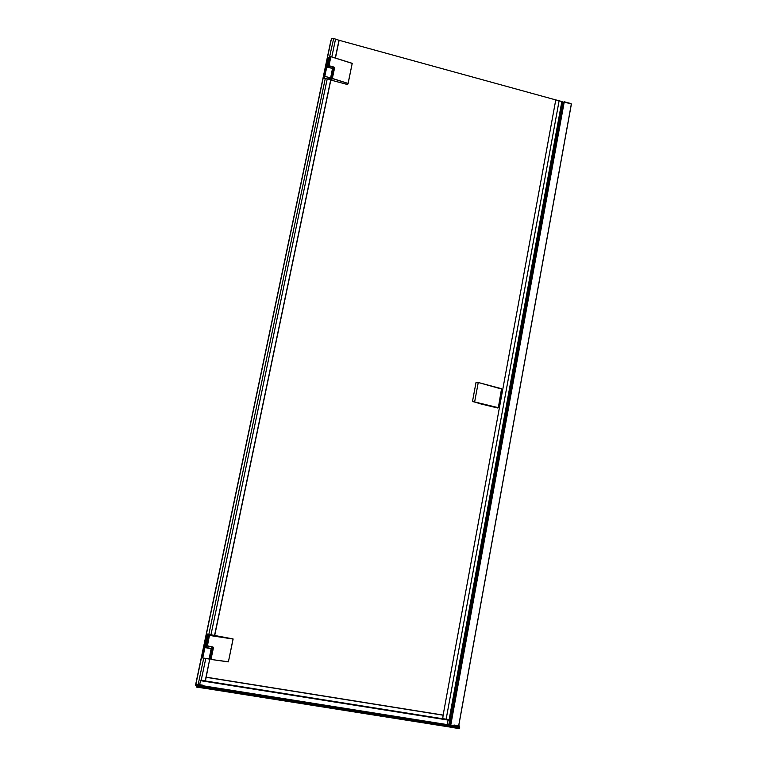 <?xml version="1.0" encoding="UTF-8"?>
<svg xmlns="http://www.w3.org/2000/svg" width="767" height="767" viewBox="0 0 767 767"><rect width="100%" height="100%" fill="white"/><g stroke="black" fill="none" stroke-linecap="round" stroke-linejoin="round"><path stroke-width="1.15" d="M352.274 63.44L330.788 56.624L329.033 65.876L327.902 66.758M329.973 67.688L331.181 68.014M328.391 66.259L331.325 66.489L333.07 68.004M209.861 646.495L209.027 646.351M206.237 646.878L204.847 646.677L204.971 647.386L208.298 647.952L206.198 647.08M208.298 647.952L209.88 648.211M205.077 680.722L202.047 680.31L205.441 680.856L212.152 646.859M324.805 76.23L326.78 66.978L332.514 68.493L330.654 77.774L324.757 76.432L330.788 77.841L332.523 68.388L332.744 69.739M325.045 74.37L325.352 72.98L325.045 74.37M202.756 657.846L204.942 647.597L211.174 648.633L209.113 658.901L202.718 657.981L209.276 658.882L211.75 648.153M203.313 654.433L203.638 652.909L203.322 654.452M212.68 650.761L212.775 650.023L212.68 650.761M333.866 70.756L333.645 71.542L333.866 70.756M329.331 57.966L333.664 38.523L331.411 38.82M208.71 634.319L207.378 634.012L208.825 634.51L325.313 78.359L324.038 78.186L324.757 76.432M198.193 684.471L203.715 658.153M331.421 38.791L195.604 685.593L196.467 686.101M207.378 634.012L202.555 657.003L202.718 657.981L209.075 659.026M332.792 69.27L332.523 68.388L326.79 66.863L326.215 68.282L328.41 57.63L324.038 78.186M442.751 718.66L450.037 719.724M446.126 719.293L559.133 100.64L562.623 101.982M497.841 407.948L474.533 401.908L498.339 407.68L501.541 388.716L478.177 382.465L476.01 382.512L478.196 382.838L474.725 401.486L472.549 401.131L474.878 402.109M474.533 401.908C472.625 401.572 472.769 401.64 474.955 402.119L483.248 404.679L474.974 402.129M326.78 66.978L332.523 68.388M327.912 66.662L328.966 65.741L330.462 66.25M207.426 646.082L212.766 646.955L207.387 646.073L209.458 635.44L233.043 639.036L228.413 661.787L233.12 639.036M206.16 677.175L443.134 715.084L555.759 99.911L339.129 40.296L335.457 57.899L339.129 40.296L333.664 38.523M333.156 68.877L214.702 635.488L333.156 68.877M212.315 646.888L205.249 680.703L212.315 646.888M449.011 720.232L442.722 718.871L443.134 715.084M559.133 100.64L555.759 99.911M562.662 101.915L450.056 719.762L450.766 720.146M199.679 684.701L200.618 680.214L202.047 680.31M214.539 635.459L333.012 68.838M335.304 57.851L339.004 40.181M331.823 56.892L335.562 39.04M208.806 634.817L210.963 634.788L327.221 78.867L328.027 79.087M330.539 79.011L330.73 78.579C330.548 79.317 329.465 79.432 327.49 78.934L327.221 78.867M327.01 78.809L325.313 78.359M206.189 647.118L206.409 646.063M210.781 634.76L208.672 634.923L206.486 645.335L207.358 646.044L206.486 645.335M210.963 634.788L233.082 638.93M215.422 635.594L211.261 634.827M446.183 719.782L201.088 680.76L205.786 658.498M452.655 725.323L453.096 727.576L453.144 726.704L453.019 727.547L203.61 688.114M196.678 687.127L197.138 684.298L196.678 687.127L203.61 688.133L203.907 685.717L202.632 685.171L202.584 686.11L203.869 686.523L203.61 688.133M196.457 686.158L196.918 684.557M347.652 84.475L348.065 83.43L347.652 84.475L348.122 83.507L332.322 78.531L331.507 80.142L333.635 69.96L333.233 68.896L333.942 67.218L334.45 68.023L332.322 78.531L334.565 68.023L333.981 67.084L329.072 65.741L330.788 56.681L352.216 63.393L348.065 83.43L332.36 78.416L331.507 80.142M331.584 80.267L347.547 84.543M331.325 66.489L333.981 67.084M348.132 83.478L352.216 63.325L330.798 56.624L330.165 56.998M212.775 646.964L213.322 647.779L210.954 659.447L228.413 661.787L233.12 638.978L209.477 635.325L207.387 646.073M210.685 658.431L213.025 647.06M208.969 635.018L209.458 635.44L208.845 635.114L206.659 645.536L213.293 647.406M228.413 661.787L210.954 659.447L213.437 647.818L212.795 646.869M204.847 646.677L207.378 634.357L208.26 634.51L205.853 645.996L204.971 645.852M206.486 632.967L202.392 652.458M325.774 64.917L322.169 82.107M571.396 104.034L458.733 725.764L571.396 104.034L564.215 102.021L450.306 724.949L563.707 102.318M563.62 102.74L562.566 102.462L563.63 102.73M447.199 724.46L448.101 720.088M564.09 101.771L570.974 103.574L564.157 101.743M571.29 103.967L564.052 101.81L563.17 102.605M458.666 725.755L571.338 103.986L570.916 103.555M203.917 685.727L203.792 687.261L453.144 726.704L453.038 725.534L203.974 685.928M453.096 727.576L454.409 727.845L454.563 726.982L459.606 727.787L459.222 725.841L459.548 728.64L459.682 727.778L459.481 728.65L454.409 727.845M202.22 687.999L202.584 686.11L197.071 685.238L196.573 687.088M450.622 720.491L201.021 680.281M562.566 101.743L449.913 719.81L446.145 719.293M442.741 718.765L201.894 680.406M497.63 407.986L482.587 404.353M501.541 388.716L478.167 382.465L501.752 389.09L498.349 407.67L497.735 407.986M478.157 382.465C476.182 382.091 476.202 382.148 478.215 382.628M498.349 407.67L501.56 388.725M330.913 40.632L195.681 684.586M562.614 101.79L449.97 719.81M449.865 720.366L449.069 724.748M562.527 102.634L563.592 102.922M449.107 719.762L561.866 101.388M329.781 57.429L328.18 66.346M332.916 68.809L333.655 69.864M352.216 63.325L348.122 83.507M334.565 68.023L333.635 69.96M213.437 647.818L213.188 647.195M205.729 646.83L208.614 634.29M211.702 648.192L209.669 658.594M206.419 645.987L206.256 646.792M328.401 57.736L329.609 58.263M327.432 67.026L329.206 57.956L327.308 66.997M332.83 69.548L330.73 78.579M564.215 102.021L450.785 725.026M564.013 102.04L450.584 724.997M448.81 724.71L449.606 720.328M571.108 103.919L564.349 102.059M563.956 102.097L563.294 102.634M453.201 726.052L453.239 726.723L454.563 726.982L454.61 726.013L459.644 726.809L459.682 727.778M453.911 725.208L452.846 725.179L453.278 726.004L454.61 726.013L454.198 725.045L459.222 725.841M459.701 726.838L459.452 726.052M453.172 726.128L203.897 686.676M203.552 688.143L203.734 687.261L196.764 686.197M203.907 686.58L203.936 685.832M196.908 684.586L196.946 685.286M450.756 720.223L201.175 680.473M443.23 715.218L206.141 677.299M332.811 69.289L333.089 67.956M212.047 646.849L211.817 648.278M330.865 40.661L195.652 684.557M327.873 66.834L329.791 57.391L330.798 56.624M228.288 661.873L210.954 659.447M209.669 658.575L211.817 648.297M327.471 78.934L330.922 78.646M330.932 78.608L332.82 69.586M197.138 684.298L202.632 685.171M476.01 382.512L472.549 401.131"/></g></svg>
